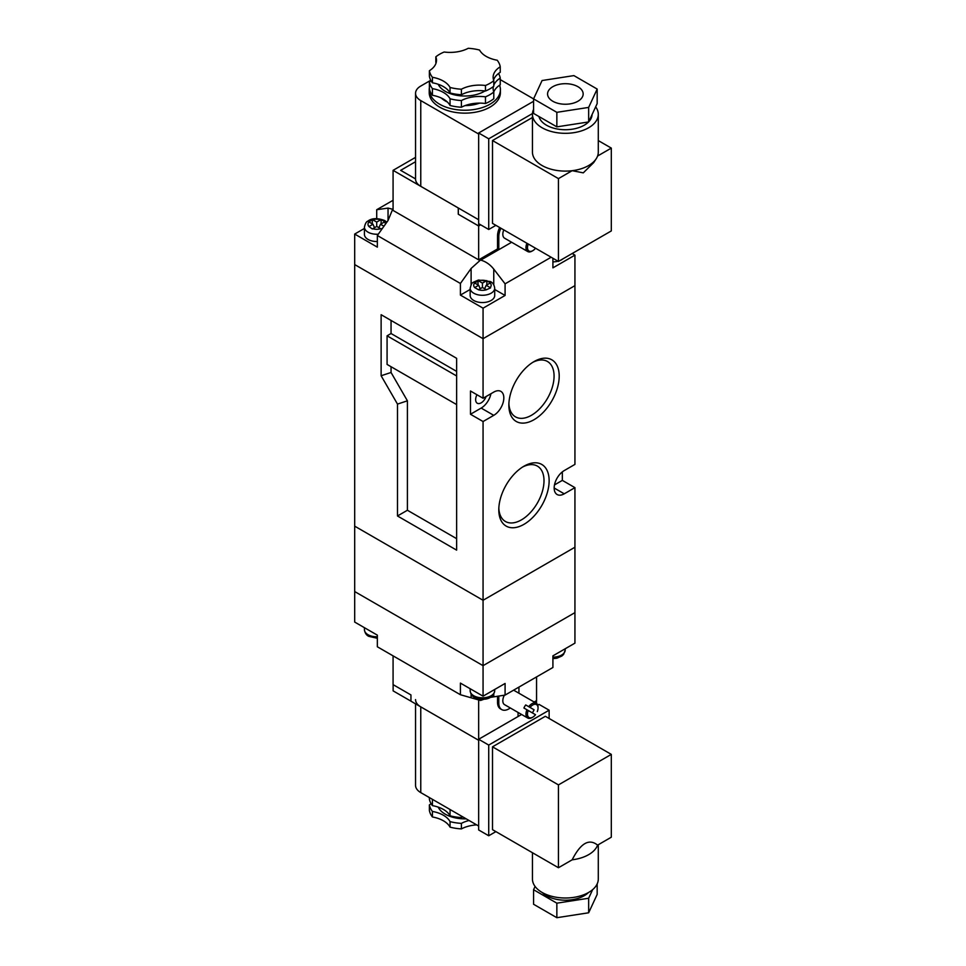 <?xml version="1.0" encoding="UTF-8"?>
<svg xmlns="http://www.w3.org/2000/svg" width="966" height="966" viewBox="0 0 966 966"><rect width="100%" height="100%" fill="white"/><g stroke="black" fill="none" stroke-linecap="round" stroke-linejoin="round"><path stroke-width="1.45" d="M470.152 295.451A12.28 7.088 0 0 0 482.432 302.551A12.28 7.088 0 0 0 494.713 295.451L494.713 288.194A12.28 7.088 180 0 1 482.432 295.282A12.28 7.088 180 0 1 470.152 288.194L470.152 295.451M378.298 234.183A12.28 7.088 180 0 1 364.436 227.155L364.436 234.424A12.28 7.088 0 0 0 377.344 241.5M552.914 261.858A12.28 7.088 0 0 0 558.034 261.206M559.99 260.566A12.28 7.088 0 0 0 562.949 258.852M372.308 223.883L372.308 219.572L376.716 222.071L381.123 219.572L384.879 221.745L380.495 224.245L383.961 226.249M382.633 228.109L381.123 229.002L376.716 226.43L376.716 222.071M372.308 219.572L368.964 221.951A8.718 5.035 0 0 0 368.964 226.551L372.308 229.002L376.716 226.43M474.68 287.578L478.448 289.764A8.718 5.035 0 0 0 486.417 289.764L490.595 287.868L486.212 285.284L490.595 282.772L486.417 280.804A8.718 5.035 0 0 0 478.448 280.804L474.68 282.99A8.718 5.035 0 0 0 474.68 287.578L478.653 285.284L474.68 282.99M486.417 289.764L482.432 287.47L482.432 283.11L486.417 280.804M482.432 283.11L478.448 280.804M470.152 289.474L460.408 295.089L483.06 308.178L505.085 295.451L494.713 289.474M364.436 228.435L354.691 234.062L377.344 247.139L377.344 235.511L388.042 220.514L392.607 209.441A16.024 9.249 0 0 0 392.643 209.236L388.042 208.088L376.716 209.719L393.077 200.276M552.914 258.26L552.914 267.848L574.939 255.133L572.162 253.527M479.293 259.492L480.392 260.132L471.106 268.463L460.408 283.473L377.344 235.511M551.151 257.234L505.085 283.835L493.759 269.116C490.112 264.527 485.777 261.52 480.742 260.108A16.024 9.249 0 0 0 480.392 260.132M480.742 260.108L511.642 242.261L498.794 249.687L497.538 248.95L478.653 259.854L393.077 210.443L393.077 170.342L415.549 157.361M354.691 234.062L354.691 264.575L483.06 338.692L574.939 285.646L574.939 255.133M505.085 295.451L505.085 283.835M490.342 697.392L505.085 695.085L505.085 683.469L483.06 696.184L460.408 683.095L460.408 694.723L377.344 646.773L377.344 635.145L354.691 622.068L354.691 591.554L483.06 665.659L574.939 612.625L483.06 665.659L354.691 591.554L354.691 264.575L483.06 338.692L483.06 308.178M460.408 295.089L460.408 283.473M376.716 218.558L376.716 209.719M368.964 221.951L372.948 224.245L368.964 226.551M478.448 289.764L482.432 287.47M374.542 227.686L372.948 224.245M378.901 227.686L380.495 224.245M381.123 223.883L381.123 219.572M480.259 288.725L478.653 285.284M486.84 284.922L486.84 280.611M484.618 288.725L486.212 285.284M478.025 284.922L478.025 280.611M479.583 50.063A26.698 15.408 0 0 0 497.2 60.23A35.597 20.552 180 0 1 500.243 66.787A26.698 15.408 0 0 0 493.131 77.268A26.698 15.408 0 0 0 493.795 80.685A35.597 20.552 180 0 1 485.475 85.491A26.698 15.408 0 0 0 461.41 89.21A35.597 20.552 180 0 1 450.047 87.459A26.698 15.408 0 0 0 432.43 77.28A35.597 20.552 180 0 1 429.387 70.723A26.698 15.408 0 0 0 436.499 60.242A26.698 15.408 0 0 0 435.835 56.825A35.597 20.552 180 0 1 444.143 52.019A26.698 15.408 0 0 0 468.22 48.3A35.597 20.552 180 0 1 479.583 50.063M484.992 90.949A27.591 15.927 180 0 1 458.21 95.562A27.591 15.927 180 0 1 438.202 84.284M479.607 103.121A27.591 15.927 180 0 1 465.02 105.608M447.343 102.01A27.591 15.927 180 0 1 441.341 98.049M499.567 85.249A35.597 20.552 180 0 1 500.412 89.681A35.597 20.552 180 0 1 464.815 110.233A35.597 20.552 180 0 1 429.218 89.681A35.597 20.552 180 0 1 429.387 87.713M500.412 89.681L500.412 92.591A35.597 20.552 180 0 1 464.815 113.143A35.597 20.552 180 0 1 429.218 92.591L429.218 89.681M552.781 101.237A17.799 10.276 0 0 0 572.186 103.459A17.799 10.276 0 0 0 583.162 93.968A17.799 10.276 0 0 0 565.364 83.692A17.799 10.276 0 0 0 547.577 93.968A17.799 10.276 0 0 0 552.781 101.237M538.956 116.536A26.698 15.408 0 0 0 546.49 125.218A26.698 15.408 0 0 0 588.548 121.957M588.729 121.776A26.698 15.408 0 0 0 592.061 114.592M533.57 109.399A32.929 19.006 0 0 0 532.447 114.314L532.447 152.097A32.929 19.006 0 0 0 542.083 165.536A32.929 19.006 0 0 0 572.162 170.692A32.929 19.006 0 0 0 596.167 158.822A32.929 19.006 0 0 0 597.592 156.021A32.929 19.006 0 0 0 598.292 152.097L598.292 114.314A32.929 19.006 0 0 0 595.66 106.852M532.447 114.314A32.929 19.006 0 0 0 542.083 127.754A32.929 19.006 0 0 0 577.97 131.871A32.929 19.006 0 0 0 598.292 114.314M436.064 63.007A26.698 15.408 0 0 0 435.835 62.343L435.835 56.825M432.43 88.618A35.597 20.552 180 0 1 429.387 82.062L429.387 88.739A35.597 20.552 180 0 0 432.43 95.296L432.43 88.618A26.698 15.408 180 0 1 450.047 98.786A35.597 20.552 180 0 0 461.41 100.549A26.698 15.408 180 0 1 485.475 96.829A35.597 20.552 180 0 0 493.795 92.024A26.698 15.408 180 0 1 493.131 88.606A26.698 15.408 180 0 1 493.372 86.554M493.795 80.685L493.795 86.216A35.597 20.552 180 0 1 485.475 91.009A26.698 15.408 0 0 0 461.41 94.74A35.597 20.552 180 0 1 450.047 92.978A26.698 15.408 0 0 0 432.43 82.798A35.597 20.552 180 0 1 429.387 76.242L429.387 70.723M432.43 82.798L432.43 77.28M493.795 92.024L493.795 98.713A35.597 20.552 180 0 1 485.475 103.507A26.698 15.408 0 0 0 461.41 107.238A35.597 20.552 180 0 1 450.047 105.475L450.047 98.786M461.41 107.238L461.41 100.549M450.047 92.978L450.047 87.459M461.41 94.74L461.41 89.21M485.475 103.507L485.475 96.829M485.475 91.009L485.475 85.491M430.764 80.275L420.765 86.046A17.799 10.276 0 0 0 415.549 93.316A17.799 10.276 0 0 0 420.765 100.585L478.653 134.008M597.169 89.053L597.169 103.579L588.656 121.945L556.851 126.86L533.57 113.42L533.57 98.894L556.851 112.334L588.656 107.407L597.169 89.053L573.889 75.602L542.083 80.528L533.57 98.894L500.243 79.623M532.471 113.541L488.724 138.802L488.724 229.485L495.896 225.344M532.447 117.49L492.503 140.541L492.503 223.375L558.445 261.448L611.309 230.934L611.309 148.1L598.292 140.589M415.549 93.316L415.549 179.06A17.799 10.276 0 0 0 420.765 186.317L478.653 219.741M533.57 101.285L478.653 132.994L478.653 259.854M488.724 138.802L478.653 132.994M488.724 229.485L478.653 223.665M596.167 158.822L593.679 162.614L583.283 172.854L572.162 170.692L558.445 178.613L492.503 140.541M611.309 148.1L597.592 156.021M558.445 178.613L558.445 261.448M588.656 121.945L588.656 107.407M556.851 126.86L556.851 112.334M498.528 73.501A35.597 20.552 180 0 1 500.243 78.125L500.243 84.815A26.698 15.408 0 0 0 493.771 91.939M450.047 105.475A26.698 15.408 0 0 0 432.43 95.296M431.102 80.878A26.698 15.408 180 0 1 429.387 82.062M493.795 85.177A26.698 15.408 180 0 1 500.243 78.125M500.243 66.787L500.243 72.317A26.698 15.408 0 0 0 493.566 80.033M528.257 244.036A7.474 4.311 120 0 0 529.042 251.063A7.474 4.311 120 0 0 535.514 248.238L523.934 241.548A8.537 4.927 -60 0 1 523.934 241.524M529.042 251.063L529.03 251.063A7.474 4.311 120 0 1 528.245 244.036L526.941 243.287A8.537 4.927 120 0 0 527.738 251.546A8.537 4.927 120 0 0 532.012 251.124L532.423 250.882M527.738 251.546L504.59 238.191A8.537 4.927 -60 0 1 503.805 229.896M500.919 228.242A14.236 8.223 120 0 0 498.794 236.598L498.794 249.687M499.663 227.505A14.236 8.223 120 0 0 497.538 235.873L497.538 248.95M458.27 214.223L478.653 225.959L480.645 224.812L478.653 225.996L458.27 214.223L458.27 207.98L393.077 170.342M400.685 170.342L415.549 178.927L400.636 170.342L415.549 161.72L400.685 170.366M458.319 208.004L458.319 214.223M562.345 471.867L562.345 480.38L574.939 487.649L574.939 643.139L552.914 655.854L552.914 667.482L505.085 695.085M460.408 694.723L480.392 700.447A16.024 9.249 180 0 1 480.742 700.422L483.954 699.263M554.17 488.011L564.241 493.819A14.236 8.223 120 0 1 557.116 494.52A14.236 8.223 120 0 1 554.931 483.121A14.236 8.223 120 0 1 564.241 470.575L574.939 464.392L574.939 285.646L483.06 338.692L483.06 398.27L470.478 391.001L470.478 414.257L481.177 408.075L493.759 415.344L483.06 421.526L483.06 696.184M498.83 508.261A31.975 18.463 120 0 0 505.218 521.362A31.975 18.463 120 0 0 537.386 503.02A31.975 18.463 120 0 0 537.193 465.998A31.975 18.463 120 0 0 522.654 467.013M523.958 466.204L523.97 466.204A35.597 20.552 -60 0 1 549.135 480.742A35.597 20.552 -60 0 1 523.97 524.333A35.597 20.552 -60 0 1 498.794 509.806A35.597 20.552 -60 0 1 523.958 466.204A35.597 20.552 -60 0 1 523.97 466.204M508.901 403.643A31.975 18.463 120 0 0 515.289 416.744A31.975 18.463 120 0 0 547.456 398.39A31.975 18.463 120 0 0 547.263 361.369A31.975 18.463 120 0 0 532.713 362.383M534.029 361.586L534.029 361.586A35.597 20.552 -60 0 1 559.205 376.112A35.597 20.552 -60 0 1 534.029 419.703A35.597 20.552 -60 0 1 508.865 405.177A35.597 20.552 -60 0 1 534.029 361.586L534.029 361.586M476.963 394.744A7.837 4.516 120 0 0 477.264 403.233A7.837 4.516 120 0 0 486.103 396.519M456.628 375.967L387.076 335.818L387.076 364.424L456.628 404.585M387.076 335.818L391.049 333.524L391.049 320.446M381.123 314.711L381.123 375.75L397.485 404.09L397.485 515.977L456.628 550.137L456.628 358.314L381.123 314.711M391.049 366.718L391.049 372.478L381.123 375.75M456.628 371.391L391.049 333.524M391.049 372.478L407.41 400.818L407.41 510.253L456.628 538.666M493.759 415.344A14.236 8.223 120 0 0 503.057 402.798A14.236 8.223 120 0 0 500.883 391.387A14.236 8.223 120 0 0 493.759 392.099L483.06 398.27M483.06 600.272L574.939 547.227L483.06 600.272L354.691 526.156L483.06 600.272M564.241 493.819L574.939 487.649M470.478 414.257L483.06 421.526M481.177 408.075A14.236 8.223 120 0 0 490.921 393.73M554.484 484.92L562.345 480.38M407.41 510.253L397.485 515.977M407.41 400.818L397.485 404.09M528.257 710.517A7.474 4.311 120 0 0 529.042 717.545A7.474 4.311 120 0 0 535.514 714.707L523.934 708.03A8.537 4.927 -60 0 1 525.709 704.938L534.065 709.768A8.537 4.927 -60 0 1 532.29 712.848M525.709 704.938L534.065 709.768M537.289 711.628L537.277 711.628A7.474 4.311 120 0 0 536.516 704.6A7.474 4.311 120 0 0 530.032 707.438L530.032 707.438A7.474 4.311 120 0 1 536.504 704.6L536.516 704.6M529.042 717.545L529.03 717.545A7.474 4.311 120 0 1 528.245 710.517L526.941 709.756A8.537 4.927 120 0 0 527.738 718.028A8.537 4.927 120 0 0 532.012 717.605L532.423 717.364M498.794 696.003L498.794 703.079A14.236 8.223 120 0 0 501.74 709.599A14.236 8.223 120 0 0 510.29 707.957M518.827 693.153A14.236 8.223 120 0 0 518.935 691.463L518.935 687.092M498.794 703.079L497.538 702.354A14.236 8.223 120 0 0 500.485 708.875L501.74 709.599M538.05 707.619L538.05 707.148A8.537 4.927 120 0 0 536.275 703.236A8.537 4.927 120 0 0 528.716 706.677M527.738 718.028L504.59 704.673A8.537 4.927 -60 0 1 504.373 695.194M410.948 694.94L410.948 701.159L393.126 690.871L393.126 684.653L410.948 694.94L410.948 701.195L478.653 740.282L420.765 706.858A17.799 10.276 180 0 1 415.549 699.589M476.854 699.13L479.064 699.939M497.538 702.354L497.538 696.184M534.15 702.004L536.553 700.616L536.553 676.925M393.077 684.628L393.077 655.854M521.592 714.478L478.653 739.268L478.653 700.181M518.054 712.437L518.054 716.53L518.054 712.437M536.504 703.381L536.504 700.64M450.047 809.508L450.047 815.799A26.698 15.408 0 0 0 432.43 805.632L432.43 799.329M431.102 803.7A26.698 15.408 180 0 1 429.387 804.883A35.597 20.552 0 0 0 432.43 811.44A26.698 15.408 180 0 1 450.047 821.619L450.047 827.138A35.597 20.552 0 0 0 461.41 828.9A26.698 15.408 180 0 1 476.673 824.879M432.43 811.44L432.43 816.97A26.698 15.408 180 0 1 450.047 827.138M438.202 807.117A27.591 15.927 0 0 0 445.302 814.181A27.591 15.927 0 0 0 466.192 818.83M588.451 892.548A26.698 15.408 180 0 1 542.288 892.548M598.292 844.719L598.292 878.988A32.929 19.006 180 0 1 565.364 898.006A32.929 19.006 180 0 1 532.447 878.988L532.447 852.712M597.592 845.129A32.929 19.006 180 0 1 572.162 859.812C580.638 843.137 589.115 838.247 597.592 845.129L611.309 837.208L611.309 754.386L545.355 716.301L492.503 746.827L492.503 829.661L558.445 867.734L572.162 859.812M429.387 797.578L429.387 799.075A35.597 20.552 0 0 0 432.43 805.632M429.387 804.883L429.387 810.402A35.597 20.552 0 0 0 432.43 816.97M478.653 826.027L420.765 792.603A17.799 10.276 180 0 1 415.549 785.334L415.549 703.852M597.169 883.914L597.169 894.419L588.656 912.785L556.851 917.7L533.57 904.261L533.57 889.722L535.079 886.45M592.641 889.638L588.656 898.247L556.851 903.174L533.57 889.722M549.135 718.487L549.135 710.203L488.724 745.076L488.724 835.759L495.896 831.617M488.724 745.076L478.653 739.268L478.653 829.951L488.724 835.759M549.135 710.203L539.064 704.395L537.748 705.156M611.309 754.386L558.445 784.899L492.503 746.827M558.445 784.899L558.445 867.734M588.656 898.247L588.656 912.785M556.851 903.174L556.851 917.7M450.047 815.799A35.597 20.552 0 0 0 461.41 817.562L461.41 816.065M462.799 816.862A26.698 15.408 0 0 0 461.41 817.562M450.047 821.619A35.597 20.552 0 0 0 461.41 823.37A26.698 15.408 180 0 1 469.09 820.496M461.41 823.37L461.41 828.9M385.434 224.172A8.718 5.035 0 0 0 384.48 221.951M372.731 228.725A8.718 5.035 0 0 0 380.701 228.725M380.701 219.777A8.718 5.035 0 0 0 372.731 219.777M490.197 287.578A8.718 5.035 0 0 0 490.197 282.99M471.106 284.765L471.106 268.463M493.759 284.765L493.759 269.116M388.042 220.514L388.042 208.088M420.765 186.317L420.765 100.585M498.794 236.598L497.538 235.873M552.914 657.134A12.28 7.088 0 0 0 565.195 650.046L565.195 648.766M377.344 638.285L368.77 636.34C366.355 635.217 364.906 633.008 364.436 629.699A12.28 7.088 0 0 0 368.034 634.71A12.28 7.088 0 0 0 377.344 636.775M470.152 688.722L470.152 690.726A12.28 7.088 0 0 0 473.751 695.737A12.28 7.088 0 0 0 487.13 697.283A12.28 7.088 0 0 0 494.713 690.726L494.713 689.446M493.759 694.156L493.759 696.727M471.106 694.156L471.106 697.367M420.765 706.858L420.765 792.603M386.847 222.192L384.661 220.514C377.404 217.833 371.741 218.075 367.684 221.226C366.295 221.697 365.208 223.677 364.436 227.155M494.713 288.194C494.242 284.873 492.793 282.664 490.378 281.553L478.46 280.031C470.478 283.485 472.084 282.35 470.152 288.194M364.436 629.699L364.436 627.695M565.195 650.046L563.625 654.356L561.934 655.974L556.971 658.184L552.914 658.631M494.713 690.726C493.94 694.216 492.853 696.184 491.465 696.655C487.407 699.819 481.756 700.048 474.487 697.367C472.072 696.257 470.623 694.047 470.152 690.726M536.275 703.236L513.634 690.159"/></g></svg>

